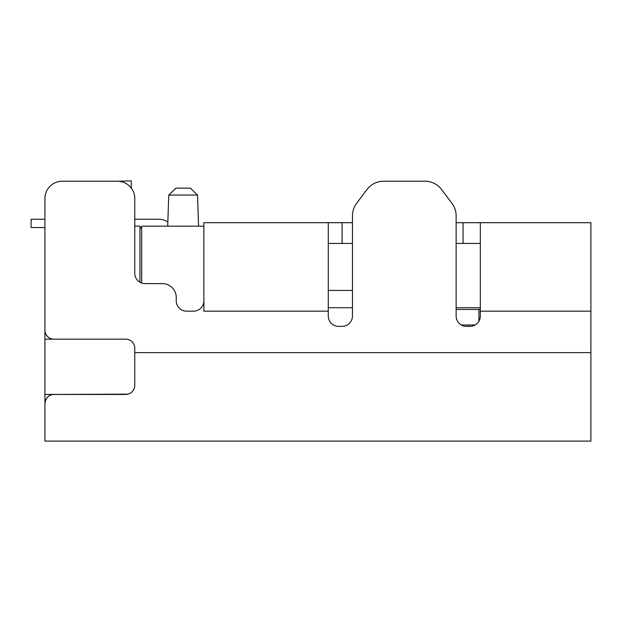 <?xml version="1.0" encoding="UTF-8"?>
<svg xmlns="http://www.w3.org/2000/svg" width="622" height="622" viewBox="0 0 622 622"><rect width="100%" height="100%" fill="white"/><g stroke="black" fill="none" stroke-linecap="round" stroke-linejoin="round"><path stroke-width="0.93" d="M480.324 311.163L590.9 311.163L590.9 222.699L480.324 222.699L480.324 315.999A10.364 10.364 0 0 1 469.952 326.371L466.5 326.371A10.364 10.364 0 0 1 456.136 315.999L456.136 215.795A20.736 20.736 0 0 0 451.984 203.355L441.62 189.531A20.736 20.736 0 0 0 425.036 181.235L383.564 181.235A20.736 20.736 0 0 0 366.98 189.531L356.616 203.355A20.736 20.736 0 0 0 352.464 215.795L352.464 315.999A10.364 10.364 0 0 1 342.1 326.371L338.648 326.371A10.364 10.364 0 0 1 328.276 315.999L328.276 311.163L203.876 311.163L203.876 300.799A10.364 10.364 0 0 1 193.512 311.163L186.6 311.163A10.364 10.364 0 0 1 176.236 300.799L176.236 297.425A13.824 13.824 0 0 0 162.412 283.609L145.136 283.609A10.364 10.364 0 0 1 134.764 273.237L134.764 198.511A17.276 17.276 0 0 0 117.488 181.235L131.312 180.909L131.312 188.147M44.924 339.169L125.784 339.169A8.988 8.988 0 0 1 134.764 348.157L134.764 385.477A8.988 8.988 0 0 1 125.784 394.457L44.924 394.457L44.924 198.511A17.276 17.276 0 0 1 62.2 181.235A17.276 17.276 0 0 0 44.924 198.511M134.764 226.159L139.95 226.159L139.95 282.217A10.364 10.364 0 0 0 141.676 283.01L141.676 226.159L141.676 283.01M44.924 219.247L31.1 219.247L31.1 227.543L44.924 227.543M141.676 226.159L203.876 226.159L203.876 222.699L328.276 222.699L328.276 311.163M167.847 222.054A16.584 16.584 0 0 0 158.61 219.247L134.764 219.247M139.95 227.543L141.676 227.543M590.9 311.163L590.9 441.091L44.924 441.091L44.924 418.629M117.488 181.235L62.2 181.235L117.488 181.235M203.876 300.799L203.876 226.159M44.924 330.189A8.988 8.988 0 0 0 53.904 339.169M425.036 181.235L383.564 181.235M480.324 243.435L456.136 243.435M352.464 243.435L328.276 243.435M456.136 222.699L590.9 222.699M342.1 243.435L342.1 222.699L203.876 222.699M342.1 222.699L352.464 222.699M128.101 394.154L44.924 394.457L44.924 403.445C45.717 397.761 48.71 394.768 53.904 394.457M133.598 389.901L133.007 390.818M131.74 392.202L132.875 390.997M51.369 394.822L49.309 395.724M48.819 396.043L46.759 398.002M45.414 400.506L44.924 403.445L44.924 441.091L590.9 441.091M132.937 390.911L134.274 388.416M352.464 290.435L328.276 290.435M456.136 309.437L480.324 309.437M475.13 324.987L461.33 324.987M456.136 307.711L480.324 307.711M139.95 227.839A16.584 16.584 0 0 1 141.676 228.258M190.402 188.147L197.539 195.051L168.749 195.051L175.886 188.147L190.402 188.147L197.539 195.051L198.581 226.159M168.749 195.051L167.707 226.159M590.9 352.635L134.764 352.635M463.048 222.699L463.048 243.435M328.276 307.711L352.464 307.711M468.576 324.987L468.576 326.371M478.94 309.437L478.94 321.177"/></g></svg>
